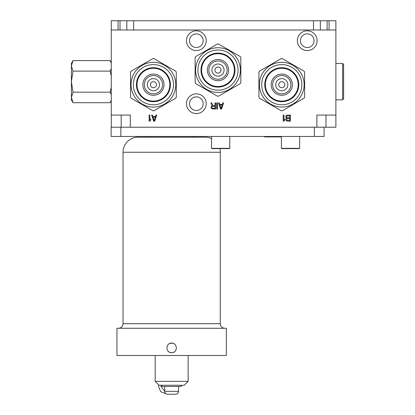 <?xml version="1.0" encoding="UTF-8"?>
<svg xmlns="http://www.w3.org/2000/svg" width="415" height="415" viewBox="0 0 415 415"><rect width="100%" height="100%" fill="white"/><g stroke="black" fill="none" stroke-linecap="round" stroke-linejoin="round"><path stroke-width="0.62" d="M324.074 127.229L324.074 136.462L111.121 136.462L111.121 127.229L325.967 127.229L325.967 115.069M130.279 127.229L130.279 115.069L111.267 115.069L111.267 29.989L335.885 29.989L335.885 127.229L325.967 127.229M335.885 115.069L316.878 115.069L316.878 127.229M186.48 103.693A9.872 9.872 0 0 0 196.352 113.565A9.872 9.872 0 0 0 206.219 103.693A9.872 9.872 0 0 0 196.352 93.826A9.872 9.872 0 0 0 186.48 103.693M186.48 40.686A9.872 9.872 0 0 0 196.352 50.552A9.872 9.872 0 0 0 206.219 40.686A9.872 9.872 0 0 0 196.352 30.814A9.872 9.872 0 0 0 186.48 40.686M297.379 40.686A9.872 9.872 0 0 0 307.25 50.552A9.872 9.872 0 0 0 317.122 40.686A9.872 9.872 0 0 0 307.25 30.814A9.872 9.872 0 0 0 297.379 40.686M153.685 121.149L154.702 121.149L156.725 115.069L155.967 115.069L155.459 116.625L152.928 116.625L152.419 115.069L151.662 115.069L153.685 121.149M149.13 115.069L149.13 121.149L149.888 121.149L150.65 120.246L150.65 119.209L149.888 120.117L149.888 115.069L149.13 115.069M287.388 121.149L290.427 121.149L290.427 115.069L286.755 115.199L285.873 116.107L285.743 117.139L286.506 118.176L285.873 118.82L285.743 119.728L286.251 120.63L287.388 121.149M283.212 115.069L283.212 121.149L283.969 121.149L284.732 120.246L284.732 119.209L283.969 120.117L283.969 115.069L283.212 115.069M220.536 108.995L221.553 108.995L223.576 102.915L222.819 102.915L222.31 104.466L219.779 104.466L219.27 102.915L218.513 102.915L220.536 108.995M216.739 102.915L216.739 108.995L217.501 108.995L217.501 102.915L216.739 102.915M214.965 105.633L212.817 105.633L211.8 102.915L210.913 102.915L212.055 105.892L211.168 106.665L211.043 107.573L212.055 108.865L215.727 108.995L215.727 102.915L214.965 102.915L214.965 105.633M111.267 127.229L111.267 115.069M335.885 63.464L342.645 63.464L342.645 99.828L335.885 99.828M342.645 63.464L343.599 64.418L343.599 98.874L342.645 99.828M300.419 40.686A6.832 6.832 0 0 0 307.25 47.517A6.832 6.832 0 0 0 314.082 40.686A6.832 6.832 0 0 0 307.25 33.854A6.832 6.832 0 0 0 300.419 40.686M189.52 103.693A6.832 6.832 0 0 0 196.352 110.525A6.832 6.832 0 0 0 203.179 103.693A6.832 6.832 0 0 0 196.352 96.866A6.832 6.832 0 0 0 189.52 103.693M189.52 40.686A6.832 6.832 0 0 0 196.352 47.517A6.832 6.832 0 0 0 203.179 40.686A6.832 6.832 0 0 0 196.352 33.854A6.832 6.832 0 0 0 189.52 40.686M154.193 120.63L153.052 117.139L155.335 117.139L154.193 120.63M289.67 120.371L286.884 120.246L286.63 118.949L287.263 118.56L289.67 118.56L289.67 120.371M286.506 117.009L286.884 115.977L289.67 115.847L289.67 117.787L287.263 117.787L286.506 117.009M221.045 108.476L219.903 104.985L222.186 104.985L221.045 108.476M212.563 106.406L214.965 106.406L214.965 108.346L212.184 108.216L211.8 107.184L212.563 106.406M281.412 136.888L264.547 136.888L264.127 136.462M193.24 136.462A1.458 1.458 0 0 0 194.5 137.189M150.059 136.462A1.458 1.458 0 0 1 148.798 137.189M211.541 138.589A15.07 15.07 0 0 0 205.197 137.189L138.102 137.189A15.07 15.07 0 0 0 123.032 152.263L123.032 323.695A4.57 4.57 0 0 1 118.462 328.265M219.826 148.617A15.07 15.07 0 0 1 220.272 152.263L220.272 323.695A4.57 4.57 0 0 0 224.842 328.265M226.346 328.265L116.952 328.265L116.952 355.489L226.346 355.489L226.346 328.265M170.409 352.532L171.649 352.693C165.471 352.989 165.471 342.821 171.649 343.117C177.828 342.821 177.828 352.989 171.649 352.693L172.894 352.532M173.32 352.397L173.636 352.262M173.875 352.148L174.175 351.977M175.057 351.272L175.4 350.888M175.4 344.922L175.057 344.538M174.175 343.833L173.875 343.662M172.894 343.283L170.409 343.283M169.984 343.418L169.668 343.547M169.429 343.667L169.128 343.833M168.246 344.538L167.904 344.922M167.904 350.888L168.246 351.272M169.128 351.977L169.429 352.148M181.376 385.255L181.376 386.469L161.928 386.469L161.928 385.255M155.169 381.364L159.059 385.255L184.244 385.255L188.135 381.364L155.169 381.364L155.169 355.489M175.664 394.25L167.639 394.25C165.87 394.079 164.895 393.104 164.724 391.335L178.58 391.335C178.409 393.104 177.433 394.079 175.664 394.25M229.775 148.337L229.288 148.617L212.029 148.617L211.541 148.337L229.775 148.337L229.775 136.462M299.64 148.337L299.158 148.617L281.894 148.617L281.412 148.337L299.64 148.337L299.64 136.462M136.426 84.686A16.994 16.994 0 0 1 153.42 67.692A16.994 16.994 0 0 1 170.409 84.686A16.994 16.994 0 0 1 153.42 101.675A16.994 16.994 0 0 1 136.426 84.686M133.34 84.686A20.081 20.081 0 0 1 153.42 64.605A20.081 20.081 0 0 1 173.501 84.686A20.081 20.081 0 0 1 153.42 104.767A20.081 20.081 0 0 1 133.34 84.686M131.052 84.686A22.363 22.363 0 0 1 153.42 62.317A22.363 22.363 0 0 1 175.784 84.686A22.363 22.363 0 0 1 153.42 107.049A22.363 22.363 0 0 1 131.052 84.686M175.737 71.183A26.083 26.083 0 0 1 176.271 72.106L176.271 97.26A26.083 26.083 0 0 1 175.737 98.184L153.949 110.764A26.083 26.083 0 0 1 152.886 110.764L131.099 98.184A26.083 26.083 0 0 1 130.569 97.26L130.569 72.106A26.083 26.083 0 0 1 131.099 71.183L152.886 58.603A26.083 26.083 0 0 1 153.949 58.603L175.737 71.183M137.012 84.686A16.408 16.408 0 0 0 153.42 101.094A16.408 16.408 0 0 0 169.828 84.686A16.408 16.408 0 0 0 153.42 68.278A16.408 16.408 0 0 0 137.012 84.686M142.822 84.686A10.598 10.598 0 0 0 153.42 95.284A10.598 10.598 0 0 0 164.018 84.686A10.598 10.598 0 0 0 153.42 74.088A10.598 10.598 0 0 0 142.822 84.686A10.598 10.598 0 0 0 153.42 95.284A10.598 10.598 0 0 0 164.018 84.686M147.341 84.686A6.08 6.08 0 0 0 153.42 90.761A6.08 6.08 0 0 0 159.495 84.686A6.08 6.08 0 0 0 153.42 78.606A6.08 6.08 0 0 0 147.341 84.686M156.46 84.686A3.04 3.04 0 0 1 153.42 87.721A3.04 3.04 0 0 1 150.38 84.686A3.04 3.04 0 0 1 153.42 81.646A3.04 3.04 0 0 1 156.46 84.686M264.78 84.686A16.994 16.994 0 0 1 281.775 67.692A16.994 16.994 0 0 1 298.769 84.686A16.994 16.994 0 0 1 281.775 101.675A16.994 16.994 0 0 1 264.78 84.686M261.694 84.686A20.081 20.081 0 0 1 281.775 64.605A20.081 20.081 0 0 1 301.855 84.686A20.081 20.081 0 0 1 281.775 104.767A20.081 20.081 0 0 1 261.694 84.686M259.411 84.686A22.363 22.363 0 0 1 281.775 62.317A22.363 22.363 0 0 1 304.138 84.686A22.363 22.363 0 0 1 281.775 107.049A22.363 22.363 0 0 1 259.411 84.686M304.091 71.183A26.083 26.083 0 0 1 304.626 72.106L304.626 97.26A26.083 26.083 0 0 1 304.091 98.184L282.309 110.764A26.083 26.083 0 0 1 281.24 110.764L259.458 98.184A26.083 26.083 0 0 1 258.924 97.26L258.924 72.106A26.083 26.083 0 0 1 259.458 71.183L281.24 58.603A26.083 26.083 0 0 1 282.309 58.603L304.091 71.183M265.367 84.686A16.408 16.408 0 0 0 281.775 101.094A16.408 16.408 0 0 0 298.183 84.686A16.408 16.408 0 0 0 281.775 68.278A16.408 16.408 0 0 0 265.367 84.686M271.177 84.686A10.598 10.598 0 0 0 281.775 95.284A10.598 10.598 0 0 0 292.373 84.686A10.598 10.598 0 0 0 281.775 74.088A10.598 10.598 0 0 0 271.177 84.686A10.598 10.598 0 0 0 281.775 95.284A10.598 10.598 0 0 0 292.373 84.686M275.695 84.686A6.08 6.08 0 0 0 281.775 90.761A6.08 6.08 0 0 0 287.849 84.686A6.08 6.08 0 0 0 281.775 78.606A6.08 6.08 0 0 0 275.695 84.686M284.815 84.686A3.04 3.04 0 0 1 281.775 87.721A3.04 3.04 0 0 1 278.735 84.686A3.04 3.04 0 0 1 281.775 81.646A3.04 3.04 0 0 1 284.815 84.686M200.995 70.099A16.994 16.994 0 0 1 217.984 53.104A16.994 16.994 0 0 1 234.978 70.099A16.994 16.994 0 0 1 217.984 87.093A16.994 16.994 0 0 1 200.995 70.099M197.908 70.099A20.081 20.081 0 0 1 217.984 50.018A20.081 20.081 0 0 1 238.065 70.099A20.081 20.081 0 0 1 217.984 90.18A20.081 20.081 0 0 1 197.908 70.099M195.621 70.099A22.363 22.363 0 0 1 217.984 47.735A22.363 22.363 0 0 1 240.352 70.099A22.363 22.363 0 0 1 217.984 92.462A22.363 22.363 0 0 1 195.621 70.099M240.306 56.601A26.083 26.083 0 0 1 240.835 57.519L240.835 82.678A26.083 26.083 0 0 1 240.306 83.597L218.518 96.176A26.083 26.083 0 0 1 217.455 96.176L195.667 83.597A26.083 26.083 0 0 1 195.133 82.678L195.133 57.519A26.083 26.083 0 0 1 195.667 56.601L217.455 44.021A26.083 26.083 0 0 1 218.518 44.021L240.306 56.601M201.576 70.099A16.408 16.408 0 0 0 217.984 86.507A16.408 16.408 0 0 0 234.397 70.099A16.408 16.408 0 0 0 217.984 53.691A16.408 16.408 0 0 0 201.576 70.099M207.386 70.099A10.598 10.598 0 0 0 217.984 80.697A10.598 10.598 0 0 0 228.587 70.099A10.598 10.598 0 0 0 217.984 59.501A10.598 10.598 0 0 0 207.386 70.099A10.598 10.598 0 0 0 217.984 80.697A10.598 10.598 0 0 0 228.587 70.099M211.909 70.099A6.08 6.08 0 0 0 217.984 76.178A6.08 6.08 0 0 0 224.064 70.099A6.08 6.08 0 0 0 217.984 64.019A6.08 6.08 0 0 0 211.909 70.099M221.024 70.099A3.04 3.04 0 0 1 217.984 73.139A3.04 3.04 0 0 1 214.949 70.099A3.04 3.04 0 0 1 217.984 67.059A3.04 3.04 0 0 1 221.024 70.099M329.079 29.989L329.079 20.75L335.885 20.75L335.885 29.989L335.885 20.75M329.079 20.75L327.134 20.75L327.134 29.989M313.522 20.75L133.63 20.75L133.63 29.989L313.522 29.989L313.522 20.75L327.134 20.75M111.267 20.75L111.267 29.989L111.267 20.75L133.63 20.75M126.824 29.989L126.824 20.75M320.328 29.989L320.328 20.75M111.267 62.572L110.125 60.595L111.267 63.054L110.125 60.595L73.024 60.595L71.401 65.85L73.024 60.595L71.401 63.412L71.401 99.88L73.024 102.697L110.125 102.697L111.267 100.238M111.267 87.249L110.125 92.172L111.267 94.63M71.401 65.861L73.024 71.121L71.401 81.646L73.024 92.172L71.401 97.432M73.024 92.172L110.125 92.172M71.401 97.442L73.024 102.697M73.024 71.121L110.125 71.121L111.267 76.038M111.267 68.657L110.125 71.121M121.185 127.229L121.185 115.069M314.347 136.462L314.347 127.229M120.843 136.462L120.843 127.229M220.272 152.263L123.032 152.263M220.272 323.695L123.032 323.695M136.473 84.686A16.942 16.942 0 0 0 153.42 101.628A16.942 16.942 0 0 0 170.363 84.686A16.942 16.942 0 0 0 153.42 67.738A16.942 16.942 0 0 0 136.473 84.686M144.28 84.686A9.14 9.14 0 0 0 153.42 93.826A9.14 9.14 0 0 0 162.561 84.686A9.14 9.14 0 0 0 153.42 75.546A9.14 9.14 0 0 0 144.28 84.686M264.832 84.686A16.942 16.942 0 0 0 281.775 101.628A16.942 16.942 0 0 0 298.717 84.686A16.942 16.942 0 0 0 281.775 67.738A16.942 16.942 0 0 0 264.832 84.686M272.634 84.686A9.14 9.14 0 0 0 281.775 93.826A9.14 9.14 0 0 0 290.915 84.686A9.14 9.14 0 0 0 281.775 75.546A9.14 9.14 0 0 0 272.634 84.686M201.042 70.099A16.942 16.942 0 0 0 217.984 87.041A16.942 16.942 0 0 0 234.932 70.099A16.942 16.942 0 0 0 217.984 53.156A16.942 16.942 0 0 0 201.042 70.099M208.844 70.099A9.14 9.14 0 0 0 217.984 79.239A9.14 9.14 0 0 0 227.124 70.099A9.14 9.14 0 0 0 217.984 60.958A9.14 9.14 0 0 0 208.844 70.099M118.073 29.989L118.073 20.75M120.018 20.75L120.018 29.989M188.135 381.364L188.135 355.489M178.58 386.469L178.58 391.335M164.724 386.469L164.724 391.335M164.724 391.195L160.963 386.469L161.113 385.255M165.974 393.726L160.724 391.698L158.53 386.469L158.701 384.897M211.541 148.337L211.541 136.462M281.412 148.337L281.412 136.462M111.267 100.721L110.125 102.697"/></g></svg>
